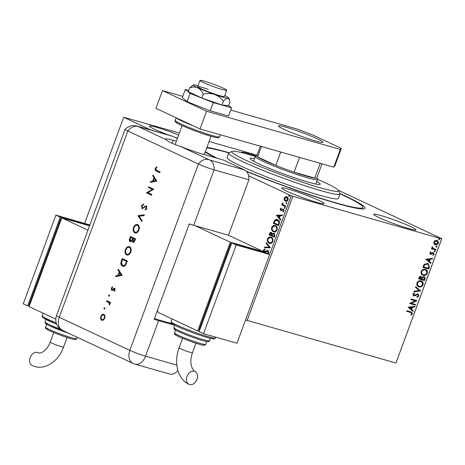 <?xml version="1.0" encoding="UTF-8"?>
<svg xmlns="http://www.w3.org/2000/svg" width="465" height="465" viewBox="0 0 465 465"><rect width="100%" height="100%" fill="white"/><g stroke="black" fill="none" stroke-linecap="round" stroke-linejoin="round"><path stroke-width="0.7" d="M206.937 147.37A87.734 7.01 -159.8 0 1 228.332 152.508A87.734 7.01 -159.8 0 1 229.135 152.735M339.892 193.487A87.734 7.01 -159.8 0 1 364.601 208.704A87.734 7.01 -159.8 0 1 337.113 203.449A87.734 7.01 -159.8 0 1 246.595 171.492M316.857 202.362A22.523 1.802 20.2 0 0 324.029 203.606A22.523 1.802 20.2 0 0 311.887 197.375A22.523 1.802 20.2 0 0 288.928 189.284A22.523 1.802 20.2 0 0 281.749 188.046A22.523 1.802 20.2 0 0 293.892 194.271A22.523 1.802 20.2 0 0 316.857 202.362M256.232 155.996A22.523 1.802 20.2 0 0 248.589 153.595A22.523 1.802 20.2 0 0 241.411 152.357A22.523 1.802 20.2 0 0 241.463 152.578M178.63 135.03A22.523 1.802 20.2 0 0 156.629 127.329A22.523 1.802 20.2 0 0 149.451 126.091A22.523 1.802 20.2 0 0 168.929 135.17M408.816 228.629A22.523 1.802 20.2 0 0 415.989 229.867A22.523 1.802 20.2 0 0 403.847 223.642A22.523 1.802 20.2 0 0 380.887 215.551A22.523 1.802 20.2 0 0 373.709 214.313A22.523 1.802 20.2 0 0 385.851 220.538A22.523 1.802 20.2 0 0 408.816 228.629M338.357 190.284L441.75 238.708L395.948 363.037L245.567 319.949L291.27 195.73L248.624 175.758M284.208 200.026L284.179 198.125L285.394 196.805L286.94 196.852C288.015 197.334 288.393 198.369 288.073 199.944C287.306 201.322 286.394 201.746 285.33 201.235L284.208 200.026L284.545 200.124L284.516 198.218L284.179 198.125M286.614 196.73L286.94 196.852M285.626 201.345L284.545 200.124M285.516 206.687L281.755 204.926L281.976 204.327L282.528 204.588L282.586 202.862L283.214 204.798L285.737 206.088L285.516 206.687M280.168 209.035L281.127 208.134L281.319 208.634L280.645 209.209L280.936 210.023L283.394 209.192L284.016 210.965L283.057 211.953L282.836 211.447L283.534 210.814L283.197 209.802L280.732 210.633L280.168 209.035L281.459 208.227M280.936 210.023L281.662 210.139L283.075 209.215L282.743 209.116L283.394 209.192M283.301 211.842L283.865 210.907L283.528 209.895L282.784 209.773M281.383 210.709L280.732 210.633L281.069 210.726L280.5 209.128M279.186 223.892L278.518 225.699L273.374 223.287L274.675 220.352C275.716 219.364 276.751 219.16 277.774 219.747C279.291 220.352 279.761 221.735 279.186 223.892M277.239 219.55L277.774 219.747M274.274 237.243L269.125 234.837L269.531 233.738C270.008 232.57 270.647 232.175 271.467 232.547L272.292 233.785L274.059 233.174L274.844 235.691L274.274 237.243M270.427 247.694L264.364 247.775L264.608 247.124L269.206 247.066L265.997 243.346L266.236 242.695L270.427 247.694M151.061 130.066L123.696 117.25L84.659 223.345M263.545 251.658L263.353 250.106L264.777 249.013L264.922 249.629L263.876 250.362L264.242 251.449L267.956 250.391L268.747 252.681L267.857 253.675M266.898 253.291L268.206 252.478L267.73 250.984L264.94 252.117L263.731 251.85M267.236 253.39L268.538 252.571L268.067 251.077L267.154 250.943M264.248 252.135L263.353 250.106M264.242 251.449L265.038 251.402M269.7 243.428L269.084 243.218C267.602 242.573 267.055 241.166 267.445 238.993C268.514 237.086 269.787 236.499 271.258 237.231C272.74 237.882 273.281 239.295 272.868 241.475C271.804 243.352 270.543 243.927 269.084 243.218L269.526 243.381M270.799 237.057L271.258 237.231M273.949 231.878L273.333 231.669C271.851 231.029 271.304 229.617 271.694 227.443C272.763 225.537 274.036 224.95 275.507 225.688C276.989 226.339 277.529 227.751 277.117 229.931C276.047 231.803 274.786 232.384 273.333 231.669L273.775 231.837M275.048 225.513L275.507 225.688M276.344 215.225L282.441 215.045L282.197 215.696L280.256 215.725L279.453 217.905L280.808 219.474L280.569 220.125L276.379 215.126M284.592 208.448L284.214 207.71L284.824 207.413L285.068 208.111L284.534 208.436M286.277 203.868L285.894 203.129L286.51 202.833L286.754 203.531L286.219 203.856M289.027 196.404L288.643 195.666L289.253 195.37L289.497 196.067L288.963 196.393M123.696 117.25L179.368 133.019M209.093 141.505L257 155.188M436.862 240.417C438.082 240.748 438.547 241.684 438.257 243.236C437.46 244.637 436.461 245.16 435.252 244.793L433.95 243.782L433.833 241.969L435.13 240.562L437.205 240.539M436.565 240.277C437.786 240.608 438.251 241.55 437.966 243.096C437.17 244.497 436.164 245.02 434.955 244.66L434.88 244.66M432.159 246.781L432.746 248.322L435.914 249.385L435.693 249.984L431.415 248.758L431.636 248.165L432.264 248.345L431.944 247.101L432.258 246.688L433.06 248.473M433.432 252.635L434.205 254.25L433.177 255.314L432.903 254.855L433.653 254.163L433.235 253.239L430.52 254.332L429.817 252.879L430.852 251.896L431.09 252.356L430.358 252.989L430.718 253.733L432.7 252.646L433.647 252.716M430.677 251.989L430.061 252.85L430.718 253.733M433.136 253.193L432.776 253.262M432.479 253.129L430.334 254.268M429.364 267.189L428.695 268.991L422.848 267.323L423.278 266.149L424.167 264.358L427.602 263.399L428.178 263.614L429.364 267.189L429.067 267.05L428.404 268.857L428.695 268.991M421.11 276.396L422.086 277.477L424.034 276.681C424.998 276.966 425.324 277.733 425.022 278.988L424.452 280.54L418.599 278.866L419 277.768C419.482 276.599 420.186 276.14 421.11 276.396L421.342 276.477M420.604 290.991L413.838 291.805L414.077 291.16L419.209 290.538L415.466 287.382L415.704 286.731L420.604 290.991L413.902 291.625M415.623 304.529L415.402 305.127L409.549 303.453L415.344 300.82L410.979 299.57L411.2 298.972L417.053 300.646L411.269 303.285L415.623 304.529M410.554 312.428L406.66 311.318L406.881 310.719L411.717 312.16L412.356 313.852L411.141 315.125L410.804 314.695L411.757 313.689L411.322 312.695L406.677 311.265M395.948 363.037L441.651 238.812L292.84 196.311L247.136 320.53M408.16 307.237L414.966 306.319L414.728 306.97L412.554 307.231L411.752 309.411L413.333 310.748L413.094 311.393L408.16 307.237M417.71 294.45L416.791 294.357L413.658 295.938L412.804 294.159L414.35 292.944L414.536 293.514L413.402 294.339L413.856 295.333L417.959 293.868L418.942 295.955L417.024 297.338L416.902 296.769L418.326 295.827L417.733 294.461L414.664 295.885L413.437 295.856M414.123 293.02L414.239 293.374L413.106 294.2L413.856 295.333M421.453 281.029L422.772 284.615C421.656 286.533 420.273 287.242 418.616 286.742L418.913 286.876C417.227 286.446 416.553 285.167 416.896 283.046C418.012 281.093 419.407 280.378 421.081 280.895C422.766 281.337 423.429 282.621 423.063 284.754C421.953 286.673 420.569 287.382 418.913 286.876L418.407 286.69M421.081 280.895L421.604 281.093M425.702 269.479L427.021 273.071C425.905 274.989 424.522 275.699 422.865 275.193L423.162 275.332C421.476 274.896 420.802 273.618 421.145 271.496C422.261 269.543 423.656 268.828 425.33 269.351C427.015 269.793 427.678 271.078 427.312 273.205C426.202 275.129 424.818 275.832 423.162 275.332L422.656 275.141M425.33 269.351L425.853 269.543M425.812 259.261L432.619 258.342L432.374 258.993L430.206 259.255L429.404 261.435L430.985 262.772L430.747 263.417L425.812 259.261M434.432 251.687L434.281 251.117L434.949 250.757L435.252 251.396L434.496 251.722M436.118 247.107L435.967 246.537L436.635 246.183L436.937 246.816L436.182 247.142M438.867 239.638L438.71 239.074L439.379 238.714L439.687 239.353L438.925 239.678M215.743 157.856A87.734 7.01 -159.8 0 1 205.17 152.165M174.794 137.28A22.523 1.802 20.2 0 0 177.467 138.192M291.27 195.73L292.84 196.311M411.566 312.096L412.356 313.852M412.066 313.718L410.851 314.991M411.147 312.62L410.258 312.288M414.606 306.365L414.728 306.97M414.431 306.83L412.554 307.231M412.263 307.092L411.461 309.272L411.752 309.411M411.461 309.272L413.333 310.748M413.042 310.608L412.833 311.172M411.862 307.313L409.293 307.452L411.246 308.987L411.862 307.313L409.589 307.592L411.246 308.987M409.293 307.452L409.589 307.592M415.309 304.435L415.402 305.127M415.111 304.988L409.572 303.407M410.996 299.524L415.344 300.82M416.71 300.646L411.269 303.285M417.669 293.729L418.942 295.955M418.651 295.821L416.727 297.199M416.791 294.357L417.088 294.49M414.367 295.746L414.664 295.885M414.239 293.374L414.536 293.514M413.106 294.2L413.402 294.339M415.675 286.818L420.639 290.892M418.616 286.742L418.262 286.62M422.772 284.615L423.063 284.754M421.151 281.592L420.569 281.354C419.238 280.947 418.122 281.511 417.21 283.051C416.936 284.766 417.483 285.795 418.837 286.144M420.569 281.354L420.86 281.494C419.535 281.081 418.413 281.651 417.506 283.185C417.233 284.9 417.773 285.934 419.128 286.277L418.558 286.045M417.21 283.051L417.506 283.185M419.128 286.277C420.453 286.69 421.557 286.126 422.458 284.603C422.755 282.877 422.226 281.842 420.86 281.494L421.005 281.523M423.737 276.541C424.702 276.826 425.033 277.593 424.725 278.849L424.156 280.401L424.452 280.54M424.156 280.401L418.616 278.82M420.813 276.257L422.086 277.477M424.725 278.849L425.022 278.988M422.127 277.779L421.598 279.012L424.068 279.773L424.318 279.087L423.522 277.14L422.127 277.779L422.423 277.919L421.895 279.151M420.604 276.855L419.122 278.303L421.29 278.977L420.604 276.855L420.901 276.995L419.418 278.442M419.349 277.686L419.645 277.82M423.522 277.14L422.423 277.919M422.865 275.193L422.511 275.071M427.021 273.071L427.312 273.205M425.394 270.049L424.812 269.81C423.487 269.398 422.371 269.962 421.459 271.502C421.185 273.217 421.726 274.251 423.086 274.594M424.812 269.81L425.109 269.95C423.784 269.537 422.662 270.101 421.755 271.641C421.482 273.356 422.022 274.385 423.377 274.734L422.807 274.501M421.459 271.502L421.755 271.641M423.377 274.734C424.696 275.141 425.806 274.582 426.707 273.054C427.004 271.333 426.475 270.293 425.109 269.95L425.254 269.973M428.404 268.857L422.865 267.27M428.021 263.545L429.067 267.05M427.69 264.103L427.091 263.858L424.313 264.695L423.371 266.759L428.317 268.224L428.992 265.945L427.382 263.998L424.603 264.835L423.667 266.898M424.313 264.695L424.603 264.835M427.091 263.858L427.55 264.027M432.252 258.389L432.374 258.993M432.084 258.854L430.206 259.255M429.916 259.115L429.114 261.295L429.404 261.435M429.114 261.295L430.985 262.772M430.695 262.632L430.485 263.196M429.515 259.336L426.946 259.476L428.899 261.01L429.515 259.336L427.242 259.615L428.899 261.01M426.946 259.476L427.242 259.615M430.793 252.216L431.09 252.356M430.061 252.85L430.358 252.989M433.142 252.501L434.205 254.25M433.909 254.111L432.88 255.175M431.805 253.64L432.101 253.774M430.956 254.192L431.253 254.332M434.659 250.623L435.252 251.396M434.961 251.257L434.293 251.617M435.6 249.298L435.693 249.984M435.397 249.845L431.433 248.711M432.311 246.967L432.607 247.107M432.136 247.211L432.433 247.351M436.339 246.043L436.937 246.816M436.647 246.683L435.972 247.037M437.966 243.096L438.257 243.236M436.78 241.062L436.35 240.876L434.06 241.98L435.182 244.061M436.35 240.876L434.357 242.12L435.473 244.201L435.037 244.015M434.06 241.98L434.357 242.12M435.473 244.201L437.734 243.085L436.641 240.986M439.088 238.58L439.687 239.353M439.39 239.213L438.722 239.574M268.538 252.571L268.206 252.478M268.067 251.077L267.485 251.036L268.067 251.077M263.69 250.205L265.108 249.112M265.376 251.495L266.154 250.995L265.823 250.902M266.154 250.995L268.293 250.484M264.736 247.769L264.94 247.217L264.608 247.124M264.94 247.217L269.206 247.066M269.537 247.159L265.997 243.346M266.329 243.445L266.492 242.997M269.421 243.311C267.939 242.666 267.387 241.259 267.776 239.086L267.445 238.993M267.776 239.086L270.961 237.109M269.636 242.713C270.799 243.288 271.81 242.835 272.67 241.347C273.007 239.58 272.571 238.44 271.374 237.923L270.822 237.743M269.834 242.794L269.305 242.62C270.461 243.195 271.473 242.736 272.333 241.248C272.67 239.487 272.24 238.347 271.037 237.83L270.99 237.784M271.374 237.923L271.037 237.83C269.869 237.249 268.851 237.708 267.98 239.213C267.671 240.969 268.107 242.102 269.305 242.62M272.67 241.347L272.333 241.248M274.292 237.191L269.125 234.837M269.462 234.93L269.869 233.831C270.339 232.669 270.985 232.268 271.798 232.64M274.391 233.273L272.292 233.785M274.17 233.866L272.571 234.279L272.054 235.505L274.298 236.493L274.548 235.813L273.891 233.79M271.589 233.244L270.101 233.866L269.874 234.482L271.856 235.354L271.304 233.163M271.973 235.046L271.636 234.953L271.095 233.087L271.432 233.186M271.525 235.255L271.636 234.953M274.548 235.813L273.682 233.715L274.019 233.814M273.966 236.4L274.216 235.714M273.67 231.768C272.182 231.122 271.636 229.716 272.025 227.542L271.694 227.443M272.025 227.542L275.21 225.566M273.885 231.169C275.048 231.744 276.059 231.285 276.919 229.797C277.256 228.036 276.82 226.897 275.623 226.379L275.071 226.199M274.083 231.25L273.554 231.07C274.71 231.651 275.722 231.192 276.582 229.704C276.919 227.943 276.489 226.798 275.286 226.281L275.239 226.234M275.623 226.379L275.286 226.281C274.118 225.705 273.1 226.164 272.228 227.664C271.915 229.419 272.356 230.553 273.554 231.07M276.919 229.797L276.582 229.704M278.541 225.647L273.374 223.287M273.711 223.386L275.007 220.445L274.675 220.352M275.007 220.445L277.413 219.602M277.884 220.439L275.042 220.892L274.123 222.938L278.215 224.851L278.547 224.95L279.238 222.648L277.884 220.439L277.303 220.241M279.238 222.648L277.454 220.276M278.215 224.851L278.907 222.555M276.716 215.219L282.4 215.15M280.645 219.922L276.675 215.324M279.023 217.399L279.355 217.498L279.971 215.824L277.599 215.76L279.023 217.399L279.634 215.731M283.075 209.215L283.731 209.291M283.168 211.546L282.836 211.447M283.865 210.907L283.534 210.814M283.528 209.895L283.121 209.872L283.528 209.895M284.789 208.5L284.214 207.71M284.545 207.803L285.155 207.506M285.533 206.634L281.755 204.926M282.092 205.019L282.29 204.478M282.29 203.257L282.865 204.681L282.528 204.588M282.627 203.356L282.923 202.961M286.475 203.926L285.894 203.129M286.231 203.228L286.841 202.932M284.516 198.218L285.725 196.904L285.394 196.805M285.725 196.904L287.277 196.951M285.888 200.729L287.945 199.828L287.062 197.549L286.638 197.416M285.975 200.77L285.551 200.636L287.608 199.735L286.806 197.451M287.062 197.549L284.644 198.34L285.551 200.636M287.945 199.828L287.608 199.735M289.224 196.457L288.643 195.666M288.974 195.759L289.59 195.463M255.343 156.414A56.91 4.545 20.2 0 0 232.058 151.392A56.91 4.545 20.2 0 0 234.61 154.421A56.91 4.545 20.2 0 0 295.269 179.763A56.91 4.545 20.2 0 0 338.532 190.569A56.91 4.545 20.2 0 0 335.73 188.226A56.91 4.545 20.2 0 0 317.549 179.304M338.532 190.569L339.938 193.591A59.282 4.737 -159.8 0 1 339.985 194.01A59.282 4.737 -159.8 0 1 292.671 181.565A59.282 4.737 -159.8 0 1 231.686 155.938A59.282 4.737 -159.8 0 1 228.722 153.072A59.282 4.737 -159.8 0 1 229.03 152.782L232.058 151.392M316.799 181.507A37.345 2.982 -159.8 0 1 318.351 182.414A37.345 2.982 -159.8 0 1 320.216 184.221A37.345 2.982 -159.8 0 1 290.41 176.38A37.345 2.982 -159.8 0 1 251.989 160.233A37.345 2.982 -159.8 0 1 250.124 158.431A37.345 2.982 -159.8 0 1 254.489 158.577M340.008 193.824A85.362 6.818 -159.8 0 1 358.562 203.333A85.362 6.818 -159.8 0 1 362.834 207.454A85.362 6.818 -159.8 0 1 246.241 171.12M217.422 158.338A85.362 6.818 -159.8 0 1 206.884 152.625A85.362 6.818 -159.8 0 1 205.367 151.625M228.722 153.072L227.089 157.507A59.282 4.737 20.2 0 0 230.059 160.373A59.282 4.737 20.2 0 0 291.038 186.006A59.282 4.737 20.2 0 0 338.357 198.45L339.985 194.01M206.733 147.917A85.362 6.818 -159.8 0 1 228.827 152.915M316.88 177.845L317.519 179.223A33.195 2.651 -159.8 0 1 317.549 179.461A33.195 2.651 -159.8 0 1 306.976 177.636A33.195 2.651 -159.8 0 1 273.135 165.709A33.195 2.651 -159.8 0 1 255.239 156.536A33.195 2.651 -159.8 0 1 255.413 156.374L256.796 155.74M260.307 146.19L256.761 155.833A32.009 2.558 20.2 0 0 257.645 156.897A32.009 2.558 20.2 0 0 275.832 165.412A32.009 2.558 20.2 0 0 294.101 172.195A32.009 2.558 20.2 0 0 306.644 176.183A32.009 2.558 20.2 0 0 314.782 178.101A32.009 2.558 20.2 0 0 316.845 177.944L322.042 163.82M299.547 157.397L294.101 172.195L314.782 178.101L320.228 163.302M261.464 146.522L257.645 156.897L275.832 165.412L280.755 152.032M204.507 81.224A14.229 1.133 20.2 0 0 199.979 80.445A14.229 1.133 20.2 0 0 207.646 84.374A14.229 1.133 20.2 0 0 222.148 89.483A14.229 1.133 20.2 0 0 226.682 90.268A14.229 1.133 20.2 0 0 219.015 86.333A14.229 1.133 20.2 0 0 204.507 81.224M286.016 127.207A23.709 1.895 -159.8 0 1 310.19 135.728A23.709 1.895 -159.8 0 1 322.972 142.278A23.709 1.895 -159.8 0 1 315.415 140.976A23.709 1.895 -159.8 0 1 291.247 132.455A23.709 1.895 -159.8 0 1 278.465 125.905A23.709 1.895 -159.8 0 1 286.016 127.207M230.739 110.077L296.222 128.782L311.934 134.612L341.333 148.376L334.806 166.121L333.794 167.179L200.031 128.974L155.932 108.322L162.465 90.576L182.768 96.377M333.794 167.179L340.322 149.434L206.565 111.228L162.465 90.576M340.322 149.434L341.333 148.376M200.031 128.974L206.565 111.228M188.703 90.477L185.297 89.507L182.28 97.714L187.07 101.632L210.209 110.792L228.548 116.029L231.57 107.822L228.675 105.456M185.297 89.507L190.092 93.424L187.07 101.632M190.092 93.424L213.226 102.585L210.209 110.792M213.226 102.585L231.57 107.822M208.425 89.42A14.229 1.133 20.2 0 0 197.695 86.653A14.229 1.133 20.2 0 0 213.668 93.709A14.229 1.133 20.2 0 0 224.397 96.476L226.682 90.268M198.038 85.711A18.972 1.517 20.2 0 0 194.172 84.886A18.972 1.517 20.2 0 0 193.318 84.932L189.674 87.839L188.267 91.663L201.845 98.022L222.008 105.026L228.6 105.665L230.006 101.835L229.541 99.94L227.914 98.243A18.972 1.517 20.2 0 0 228.844 98.005A18.972 1.517 20.2 0 0 224.74 95.54M189.674 87.839C192.481 86.786 195.143 86.757 197.666 87.746C200.06 89.047 201.92 91.198 203.252 94.197L201.845 98.022M203.252 94.197C207.082 93.244 210.843 93.32 214.539 94.424C218.126 95.848 221.084 98.103 223.421 101.196L222.008 105.026M223.421 101.196C225.165 99.278 226.664 98.289 227.914 98.243A18.972 1.517 20.2 0 1 214.539 94.424A18.972 1.517 20.2 0 1 197.666 87.746A18.972 1.517 20.2 0 1 193.318 84.932M244.596 169.969L223.403 160.047L202.507 154.078A23.709 1.895 20.2 0 1 180.432 146.405L209.82 160.036L244.596 169.969A11.857 8.062 105.9 0 1 248.885 179.781L228.484 235.238L193.707 225.304A11.857 0.947 -159.8 0 1 189.278 223.903L154.182 319.286A11.857 0.947 20.2 0 0 158.612 320.687L174.753 325.297M177.357 138.483L172.811 136.355L138.035 126.422L166.028 139.657C167.83 141.517 172.631 143.761 180.432 146.405M138.035 126.422A11.857 8.062 105.9 0 0 137.21 126.108L171.986 136.042A11.857 8.062 105.9 0 1 172.811 136.355M176.345 141.232L173.108 140.308A23.709 1.895 20.2 0 0 165.552 139.006A23.709 1.895 20.2 0 0 166.028 139.657M137.21 126.108L133.374 125.597C132.659 125.178 130.403 125.945 126.625 127.898L125.091 129.241A11.857 0.947 20.2 0 0 127.84 130.973L198.398 164.017A11.857 0.947 20.2 0 0 214.109 169.847L248.885 179.781L214.109 169.847A11.857 8.062 -74.1 0 0 209.82 160.036M104.59 307.737L104.782 308.58L104.114 309.027L103.922 308.179L104.532 307.714M109.316 294.897L109.502 295.74L108.839 296.188L108.647 295.339L109.258 294.874M122.115 275.338L115.616 276.611L115.895 275.85L117.965 275.478L119.261 271.955L118.046 270.002L118.325 269.241L122.115 275.338M129.59 246.746C131.165 247.729 131.583 249.502 130.834 252.059C129.776 254.524 128.363 255.477 126.614 254.919C125.044 253.925 124.637 252.146 125.405 249.583C126.463 247.159 127.858 246.212 129.59 246.746L129.258 246.624M126.962 255.053L126.945 255.018C125.376 254.024 124.975 252.245 125.736 249.682L125.405 249.583M137.721 224.653C139.297 225.635 139.709 227.402 138.965 229.96C137.902 232.424 136.495 233.378 134.745 232.826C133.17 231.832 132.769 230.053 133.536 227.49C134.588 225.066 135.989 224.118 137.721 224.653L137.384 224.525M135.094 232.953L135.077 232.919C133.507 231.925 133.106 230.146 133.868 227.583L133.536 227.49M145.562 209.942L145.504 209.407L146.719 208.204L146.487 206.756L145.301 206.861L142.069 208.721L141.494 205.85L143.487 204.013L143.511 204.792L142.023 206.094L142.337 208.024L142.941 207.983L145.446 206.024L146.388 205.954L146.888 208.43L145.254 210.093L145.167 209.314L146.388 208.105L146.318 206.71M142.337 208.024L143.278 208.082L145.783 206.117L145.446 206.024M156.798 181.077L150.294 182.35L150.573 181.588L152.648 181.216L153.944 177.694L152.729 175.741L153.008 174.985L156.798 181.077M137.948 126.509A11.857 8.643 -64.9 0 0 127.84 130.973L59.282 317.304A11.857 0.947 20.2 0 1 56.515 315.601L125.073 129.27A11.857 0.947 20.2 0 0 127.84 130.973L198.398 164.017A11.857 0.947 20.2 0 0 214.109 169.847L193.707 225.304M156.705 170.417L160.129 172.015L159.873 172.713L156.397 171.085C155.293 170.818 154.915 169.928 155.264 168.435L156.542 166.836L156.786 167.435L155.775 168.719L156.705 170.417M148.393 187.523L148.649 186.825L153.793 189.238L147.8 192.615L151.852 194.515L151.596 195.207L146.452 192.801L152.433 189.418L148.393 187.523L148.724 187.622L148.963 186.977M138.029 215.69L144.383 214.818L144.109 215.562L139.099 216.254L142.203 220.741L141.93 221.485L137.989 215.795L144.324 214.97M130.374 236.493L135.518 238.905L134.96 240.422C134.49 241.893 133.763 242.515 132.781 242.288L132.014 240.882L130.148 241.759C129.264 241.137 129.084 240.08 129.601 238.597L130.374 236.493M132.949 242.352L132.014 240.882M130.328 241.823L130.485 241.852C129.601 241.23 129.415 240.178 129.938 238.69L129.601 238.597M121.359 260.999L122.243 258.592L127.387 261.005L125.719 264.945C124.672 266.3 123.568 266.695 122.405 266.137C120.807 265.213 120.458 263.504 121.359 260.999L121.691 261.092L122.557 258.743M122.795 266.288L122.743 266.236C121.138 265.312 120.79 263.597 121.691 261.092M115.105 290.189L114.035 291.386L113.884 290.765L114.646 289.968L114.407 288.998L113.995 289.027L112.408 290.433L111.728 290.427L111.251 288.254L112.361 286.87L112.536 287.492L111.728 288.434L111.966 289.718L113.972 288.277L114.646 288.288L115.105 290.189M114.303 291.212L114.977 290.067L114.745 289.091L113.995 289.027M112.408 290.433L111.984 290.497M111.966 289.718L112.728 289.788L113.431 289.114L113.1 289.015M113.431 289.114L114.303 288.376L113.972 288.277L114.646 288.288M106.752 300.698L110.513 302.459L110.257 303.157L109.705 302.895L109.816 304.569L109.461 305.116L109.002 302.715L106.497 301.396L106.752 300.698M104.945 315.816L104.77 318.269L103.358 320.135L101.736 320.286C100.609 319.565 100.324 318.281 100.882 316.444C101.637 314.695 102.643 314.02 103.898 314.41L104.945 315.816M101.992 320.379L102.073 320.379C100.94 319.658 100.655 318.38 101.213 316.543L100.882 316.444M177.915 370.483A11.857 8.062 105.9 0 1 169.725 374.069L134.949 364.136A11.857 8.062 -74.1 0 0 145.551 356.178L176.857 365.118M154.456 318.537A11.857 0.947 20.2 0 0 159.216 320.054L172.259 323.779M159.89 172.66L156.734 171.184C155.624 170.911 155.246 170.027 155.595 168.528L155.264 168.435M155.595 168.528L156.879 166.935M150.695 182.274L150.91 181.687L150.573 181.588M150.91 181.687L152.648 181.216M152.979 181.309L154.275 177.793L153.944 177.694M154.275 177.793L152.729 175.741M153.061 175.84L153.241 175.357M153.311 181.094L156.112 180.745L154.328 178.322L153.311 181.094L155.781 180.647L154.328 178.322M156.112 180.745L155.781 180.647M151.613 195.155L146.452 192.801M146.841 192.737L152.433 189.418M152.764 189.511L148.724 187.622M142.406 208.814L141.831 205.943L141.494 205.85M141.831 205.943L143.825 204.112M145.783 206.117L146.725 206.053M145.504 209.407L145.167 209.314M146.719 208.204L146.388 208.105M142.023 221.235L137.989 215.795M133.868 227.583C134.926 225.159 136.321 224.211 138.059 224.746M135.332 232.221C136.757 232.64 137.896 231.843 138.762 229.844C139.39 227.74 139.076 226.275 137.803 225.444L137.361 225.304M135.431 232.268L135.001 232.128C136.419 232.541 137.564 231.75 138.425 229.745C139.058 227.647 138.739 226.176 137.466 225.351L137.535 225.345M138.762 229.844L138.425 229.745M137.803 225.444L137.466 225.351C136.053 224.938 134.926 225.723 134.071 227.705C133.414 229.82 133.722 231.291 135.001 232.128M129.938 238.69L130.688 236.644M132.13 240.318L132.891 238.429L130.648 237.441L130.281 238.435L130.403 241.062L130.839 241.196L132.13 240.318L131.793 240.219L132.56 238.336L130.648 237.441M133.089 238.586L135.071 239.452L133.461 241.724L133.025 241.591L134.385 240.3L134.734 239.353L133.089 238.586L133.025 241.591M134.722 240.393L134.385 240.3M135.071 239.452L134.734 239.353M132.891 238.429L132.56 238.336M130.403 241.062L131.793 240.219M125.736 249.682C126.794 247.258 128.189 246.311 129.927 246.845M127.207 254.32C128.625 254.733 129.764 253.942 130.63 251.937C131.264 249.839 130.944 248.368 129.671 247.543L129.235 247.403M127.3 254.361L126.869 254.227C128.288 254.64 129.433 253.844 130.293 251.844C130.927 249.74 130.607 248.275 129.34 247.444L129.404 247.438M130.63 251.937L130.293 251.844M129.671 247.543L129.34 247.444C127.927 247.031 126.794 247.822 125.939 249.804C125.283 251.914 125.591 253.39 126.869 254.227M122.998 265.538C123.975 265.986 124.882 265.608 125.719 264.411L126.939 261.545L122.516 259.534L121.505 262.708L122.667 265.439L123.138 265.596M126.939 261.545L122.516 259.534M125.719 264.411L125.381 264.318L126.602 261.452M122.667 265.439C123.638 265.887 124.544 265.515 125.381 264.318M116.012 276.536L116.227 275.948L115.895 275.85M116.227 275.948L117.965 275.478M118.302 275.571L119.592 272.054L119.261 271.955M119.592 272.054L118.046 270.002M118.377 270.101L118.558 269.619M118.627 275.356L121.429 275.001L119.65 272.583L118.627 275.356L121.098 274.908L119.65 272.583M121.429 275.001L121.098 274.908M114.221 290.858L113.884 290.765M114.977 290.067L114.646 289.968M114.745 289.091L114.332 289.125L114.745 289.091M112.065 290.52L111.251 288.254M111.588 288.346L112.693 286.963M114.303 288.376L114.983 288.387M109.17 296.286L108.647 295.339M108.979 295.438L109.647 294.99M110.275 303.104L109.705 302.895M109.647 304.889L109.199 304.546M109.537 304.639L109.397 304.22M109.734 304.313L109.002 302.715M109.339 302.808L106.497 301.396M106.834 301.489L107.066 300.843M104.445 309.126L103.922 308.179M104.259 308.278L104.921 307.83M101.213 316.543C101.975 314.793 102.98 314.113 104.23 314.509M102.323 319.682C103.277 319.978 104.055 319.467 104.648 318.141C105.061 316.735 104.834 315.752 103.974 315.2L103.776 315.13M102.347 319.693L101.992 319.589C102.945 319.885 103.718 319.374 104.311 318.048C104.724 316.642 104.503 315.659 103.637 315.107C102.689 314.811 101.922 315.328 101.347 316.659C100.917 318.06 101.132 319.037 101.992 319.589M104.648 318.141L104.311 318.048M103.974 315.2L103.637 315.107M189.546 384.555A7.115 5.185 -64.9 0 1 188.976 384.346A7.115 5.185 -64.9 0 1 187.128 376.086A7.115 5.185 -64.9 0 1 194.44 371.25A7.115 5.185 -64.9 0 1 195.009 371.459A7.115 5.185 -64.9 0 1 196.858 379.725A7.115 5.185 -64.9 0 1 189.546 384.555M157.513 310.236L157.99 312.352L197.677 330.935L230.32 242.207L263.76 251.757L228.484 235.238M197.677 330.935L199.235 331.382M231.471 243.765L230.75 243.555L198.921 330.069L199.601 330.388M230.32 242.207L195.044 225.688M189.9 224.113L188.97 224.734M231.431 243.875L230.75 243.555M269.642 254.512L265.23 252.449L231.791 242.899L199.148 331.626L203.554 333.69L236.999 343.24L269.642 254.512L236.203 244.962L231.791 242.899M236.203 244.962L203.554 333.69M38.2 352.633A7.115 5.185 115.1 0 0 37.63 352.424A7.115 5.185 115.1 0 0 30.318 357.26A7.115 5.185 115.1 0 0 32.166 365.519L34.799 366.501C45.727 370.041 58.991 360.608 63.595 346.989A7.115 0.57 20.2 0 1 61.328 346.599A7.115 0.57 20.2 0 1 51.906 343.1A7.115 0.57 20.2 0 1 50.243 342.077C47.157 351.191 39.542 354.103 38.705 352.825L38.2 352.633M55.8 319.106L29.132 306.615L61.775 217.882L87.961 230.146M89.553 225.816L61.775 217.882M29.586 305.371L28.906 305.052L60.735 218.544L61.456 218.748M60.735 218.544L61.415 218.864M29.219 306.371L23.25 303.86L55.899 215.132L60.305 217.196L89.64 225.572M55.899 215.132L89.873 224.932M27.662 305.924L60.305 217.196M415.495 295.077L415.791 295.217M421.709 278.709L422.005 278.849M423.516 266.364L423.807 266.503M269.869 233.831L269.531 233.738M274.141 222.206L273.809 222.113M278.785 224.304L278.448 224.211M282.272 209.721L281.935 209.628M193.01 125.69A23.709 1.895 -159.8 0 1 176.369 117.895M210.971 136.257A22.523 1.802 -159.8 0 1 185.704 127.212A22.523 1.802 -159.8 0 1 176.671 121.766M219.666 136.797L218.98 137.553C217.963 137.564 219.695 138.593 211.052 136.292C199.811 133.234 178.426 124.568 176.601 122.812C175.142 121.725 174.666 120.929 175.16 120.423A23.709 1.895 20.2 0 0 187.941 126.974A23.709 1.895 20.2 0 0 212.116 135.495A23.709 1.895 20.2 0 0 219.666 136.797L220.404 134.792M158.612 320.687L145.551 356.178A11.857 0.947 20.2 0 1 129.84 350.348A11.857 8.643 -64.9 0 0 133.176 363.473L62.618 330.429A11.857 8.643 -64.9 0 1 59.282 317.304L129.84 350.348L198.398 164.017A11.857 8.643 -64.9 0 1 208.512 159.553M172.021 143.267L173.108 140.308M156.734 171.184L156.397 171.085M144.615 207.065L144.278 206.966M132.723 238.894L132.386 238.795M126.736 262.091L126.404 261.998M108.095 302.081L107.758 301.983M182.6 338.299L179.101 347.814A7.115 0.57 20.2 0 0 180.763 348.837A7.115 0.57 20.2 0 0 190.185 352.336A7.115 0.57 20.2 0 0 192.452 352.726C190.691 357.911 190.412 362.549 191.615 366.635C193.208 370.163 194.341 371.773 195.009 371.459M215.58 337.933L214.417 338.846C213.342 338.642 215.83 339.741 206.966 337.427C198.084 334.928 182.582 329.11 175.706 325.692C168.824 321.943 171.957 323.408 171.073 321.559A23.709 1.895 20.2 0 0 183.855 328.11A23.709 1.895 20.2 0 0 208.029 336.631A23.709 1.895 20.2 0 0 215.58 337.933L215.847 337.201M206.884 337.392A22.523 1.802 -159.8 0 1 181.617 328.348A22.523 1.802 -159.8 0 1 172.585 322.902M209.5 340.735C209.424 342.077 207.059 341.99 202.397 340.485C194.876 338.375 181.519 333.3 176.648 330.685C172.567 328.197 174.392 329.278 173.893 327.633A18.972 1.517 20.2 0 0 184.117 332.876A18.972 1.517 20.2 0 0 203.455 339.688A18.972 1.517 20.2 0 0 209.5 340.735L210.383 338.328M202.31 340.456A17.786 1.418 -159.8 0 1 181.728 333.039A17.786 1.418 -159.8 0 1 175.712 329.057M205.64 344.35C205.338 345.629 203.217 345.588 199.293 344.234C190.923 341.694 183.553 338.898 177.188 335.852C173.288 333.498 174.974 334.626 174.485 332.888A16.601 1.325 20.2 0 0 183.431 337.474A16.601 1.325 20.2 0 0 200.351 343.437A16.601 1.325 20.2 0 0 205.64 344.35L206.681 341.525M199.212 344.205A15.415 1.232 -159.8 0 1 180.972 337.607A15.415 1.232 -159.8 0 1 176.549 334.382M71.494 337.7A16.601 1.325 20.2 0 0 76.783 338.613C76.481 339.892 74.365 339.851 70.436 338.497C63.019 336.457 49.151 330.946 46.977 329.365C45.721 328.662 45.274 327.924 45.628 327.151A16.601 1.325 20.2 0 0 54.574 331.737A16.601 1.325 20.2 0 0 71.494 337.7M56.689 324.227L43.652 318.211L42.251 316.839L42.216 315.822A23.709 1.895 20.2 0 0 56.224 322.867M56.684 324.221A22.523 1.802 -159.8 0 1 43.727 317.165M68.5 333.184L49.302 325.703L45.431 323.419L45.035 321.896A18.972 1.517 20.2 0 0 60.595 329.226M68.465 333.173A17.786 1.418 -159.8 0 1 50.627 326.314A17.786 1.418 -159.8 0 1 46.855 323.32M70.355 338.468A15.415 1.232 -159.8 0 1 52.115 331.871A15.415 1.232 -159.8 0 1 47.692 328.65M411.322 312.695L411.031 312.561M267.608 250.937L267.945 251.036M281.017 210.058L281.354 210.151M283.098 209.767L283.435 209.86M362.276 208.971L362.834 207.454M255.239 156.536L253.541 161.146M317.549 179.461L315.851 184.07M199.979 80.445L197.695 86.653M182.088 125.637L175.154 144.476M211.017 136.28L204.28 154.583M176.13 117.779L175.16 120.423M228.844 98.005L229.524 99.882M133.176 363.473A11.857 11.857 0 0 0 134.949 364.136M56.515 315.601A11.857 11.857 0 0 0 62.618 330.429M142.43 208.058L142.767 208.151M114.344 288.974L114.681 289.067M112.042 289.747L112.373 289.84M179.101 347.814C173.741 361.805 177.223 378.946 188.976 384.346M174.485 332.888L175.526 330.063M173.893 327.633L174.776 325.227M171.073 321.559L172.038 318.932M195.951 343.211L192.452 352.726M67.094 337.48L63.595 346.989M76.783 338.613L77.271 337.294M42.216 315.822L43.181 313.195M45.035 321.896L45.919 319.49M45.628 327.151L46.669 324.326M53.742 332.562L50.243 342.077"/></g></svg>
